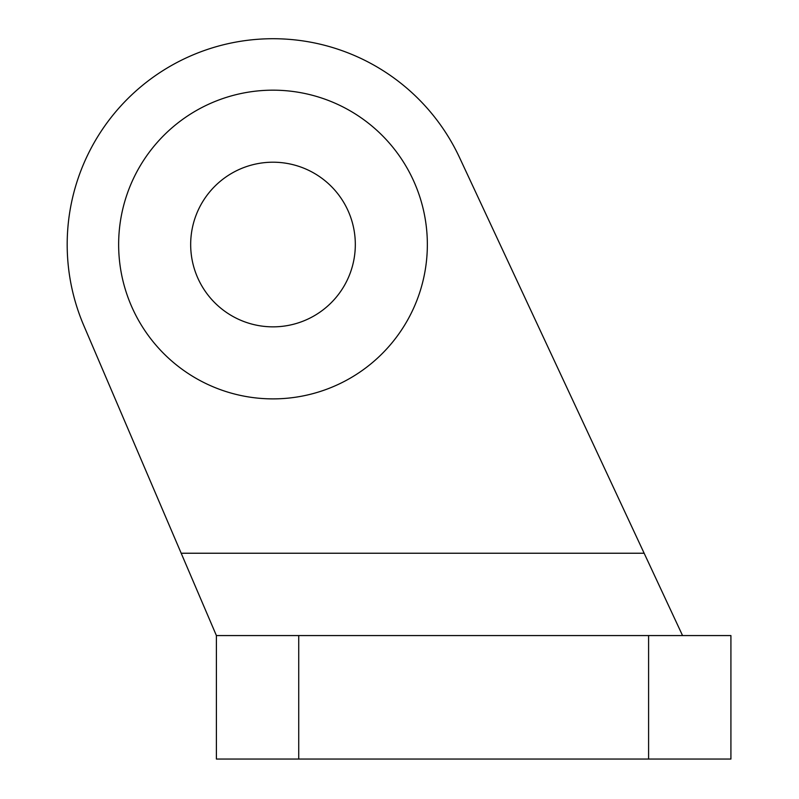 <?xml version="1.0" encoding="UTF-8"?>
<svg xmlns="http://www.w3.org/2000/svg" width="799" height="799" viewBox="0 0 799 799"><rect width="100%" height="100%" fill="white"/><g stroke="black" fill="none" stroke-linecap="round" stroke-linejoin="round"><path stroke-width="1.2" d="M216.399 635.565L730.915 635.565L730.915 759.05L216.399 759.05L216.399 635.565L83.765 325.463A205.812 205.812 0 0 1 189.003 56.639A205.812 205.812 0 0 1 459.505 157.503L644.144 553.238L181.183 553.238M682.556 635.565L644.144 553.238M118.642 244.524A154.357 154.357 0 0 1 350.172 110.851A154.357 154.357 0 0 1 350.172 378.207A154.357 154.357 0 0 1 118.642 244.524M190.671 244.524A82.327 82.327 0 0 1 314.157 173.233A82.327 82.327 0 0 1 314.157 315.825A82.327 82.327 0 0 1 190.671 244.524M298.726 635.565L298.726 759.05M648.598 635.565L648.598 759.05"/></g></svg>

